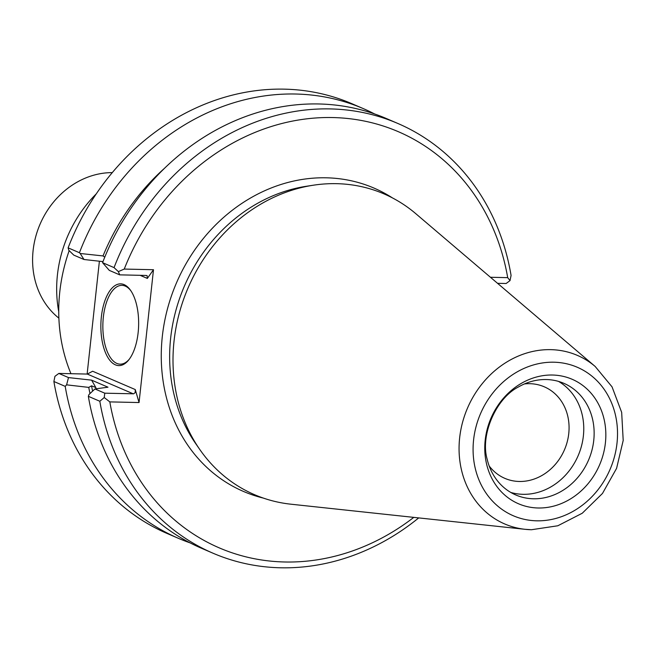 <?xml version="1.0" encoding="UTF-8"?>
<svg xmlns="http://www.w3.org/2000/svg" width="656" height="656" viewBox="0 0 656 656"><rect width="100%" height="100%" fill="white"/><g stroke="black" fill="none" stroke-linecap="round" stroke-linejoin="round"><path stroke-width="0.98" d="M96.219 193.922A119.712 104.402 113.3 0 0 58.745 311.707M112.266 172.618A81.041 70.668 113.3 0 0 38.179 228.919A81.041 70.668 113.3 0 0 58.884 318.152M489.179 465.973A49.84 43.46 113.3 0 0 504.866 478.363A49.84 43.46 113.3 0 0 519.24 481.471A49.84 43.46 113.3 0 0 567.227 441.791A49.84 43.46 113.3 0 0 544.242 386.794A49.84 43.46 113.3 0 0 524.464 383.932M510.786 492.443A60.778 53.005 113.3 0 0 522.996 494.312A60.778 53.005 113.3 0 0 580.617 449.04A60.778 53.005 113.3 0 0 558.543 381.415M533.377 498.781A60.778 53.005 113.3 0 0 591.892 450.393A60.778 53.005 113.3 0 0 563.865 383.325A60.778 53.005 113.3 0 0 518.224 387.089C495.895 398.438 480.061 435.256 487.178 459.274A60.778 53.005 113.3 0 0 515.837 494.993A60.778 53.005 113.3 0 0 533.377 498.781M538.084 507.99A67.781 59.106 113.3 0 0 600.97 409.426A67.781 59.106 113.3 0 0 496.863 407.097A67.781 59.106 113.3 0 0 538.084 507.99M595.181 366.474A91.791 80.048 113.3 0 0 467.523 408.048A91.791 80.048 113.3 0 0 525.144 529.318L531.475 529.728L557.805 525.776L582.257 513.238L602.487 493.443L616.583 468.368L623.2 440.438L621.667 412.362L612.048 386.851L595.181 366.474L415.814 213.7A163.729 142.787 113.3 0 0 313.47 185.189A163.729 142.787 113.3 0 0 188.092 287.869A163.729 142.787 113.3 0 0 199.793 449.508A163.729 142.787 113.3 0 0 290.879 504.193L525.144 529.318A91.791 80.048 113.3 0 0 531.27 529.712M164.361 168.42A213.881 186.525 113.3 0 0 103.025 255.93L104.771 257.136M135.267 389.566L139.056 402.546L109.823 401.89L104.23 397.528L104.771 393.182L133.619 393.805L135.202 392.608L135.267 389.566L92.644 371.239L87.322 374.068L58.835 373.428L54.94 376.323L53.89 381.505L65.206 386.368L66.6 384.842L68.495 377.585L91.61 380.152L95.833 387.548L91.553 385.826L88.749 387.393A213.881 186.525 113.3 0 0 90.003 393.559M490.442 277.267L507.703 277.652L510.024 280.612L511.073 275.438A233.905 203.983 113.3 0 0 397.864 123.476L386.384 118.531A233.905 203.983 113.3 0 0 102.574 262.679L109.298 270.379L119.704 274.856L118.375 271.617L124.246 269.067L153.488 269.723L147.338 278.423L147.092 275.643L146.124 275.454L119.704 274.856M103.025 255.93L80.163 253.478L79.433 252.724A233.905 203.983 113.3 0 1 363.244 108.584A233.905 203.983 113.3 0 1 374.633 113.972M102.984 261.613L84.009 259.505L80.163 253.478M129.281 359.217A39.417 18.196 91.3 0 1 120.179 364.162A39.417 18.196 91.3 0 1 116.858 363.424A39.417 18.196 91.3 0 1 103.033 320.727A39.417 18.196 91.3 0 1 121.942 285.352A39.417 18.196 91.3 0 1 130.815 290.706M91.61 380.152L107.986 387.196L94.948 388.959L89.011 394.477L88.347 396.322A233.905 203.983 113.3 0 0 201.556 548.285L213.036 553.221A233.905 203.983 113.3 0 0 418.708 517.904M66.6 384.842L88.749 387.393M102.574 262.679L114.054 267.615L118.375 271.617M397.864 123.476A233.905 203.983 113.3 0 0 114.054 267.615M65.206 386.368A233.905 203.983 113.3 0 0 178.416 538.33A233.905 203.983 113.3 0 0 190.158 542.897M88.347 396.322L99.827 401.259A233.905 203.983 113.3 0 0 213.036 553.221M104.23 397.528L99.827 401.259M94.948 388.959L104.771 393.182M363.244 108.584L351.928 103.714A233.905 203.983 113.3 0 0 68.117 247.853L79.433 252.724M84.009 259.505L73.767 255.102L68.831 250.313L68.117 247.853M115.399 364.834A40.885 18.876 91.3 0 1 102.459 309.714A40.885 18.876 91.3 0 1 130.355 290.042A40.885 18.876 91.3 0 1 128.789 359.857A40.885 18.876 91.3 0 1 115.399 364.834M58.835 373.428L68.495 377.585M53.89 381.505A233.905 203.983 113.3 0 0 167.1 533.467L178.416 538.33M510.024 280.612L506.129 283.507L497.551 283.318M507.703 277.652A226.541 197.554 113.3 0 0 332.904 117.555A226.541 197.554 113.3 0 0 124.246 269.067M109.823 401.89A226.541 197.554 113.3 0 0 413.788 517.371M99.392 261.219L87.133 374.059M139.056 402.546L153.488 269.723M69.175 250.649A163.729 142.787 113.3 0 0 70.955 373.699M536.69 520.815A80.852 70.512 113.3 0 0 611.712 403.243A80.852 70.512 113.3 0 0 487.515 400.463A80.852 70.512 113.3 0 0 536.69 520.815M91.553 385.826A210.551 183.614 113.3 0 0 92.603 391.132M95.833 387.548A207.608 181.048 113.3 0 0 96.088 388.803M313.47 185.189L306.442 186.263A159.457 139.056 113.3 0 0 184.336 286.262A159.457 139.056 113.3 0 0 195.734 443.669L199.793 449.508M140.113 275.315L147.338 278.423M87.322 374.068L133.258 393.821M392.485 197.932A165.115 143.992 113.3 0 0 176.48 282.875A165.115 143.992 113.3 0 0 263.384 498.101"/></g></svg>
